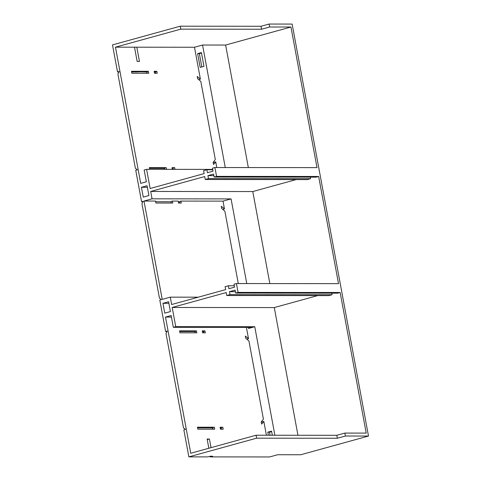 <?xml version="1.0" encoding="UTF-8"?>
<svg xmlns="http://www.w3.org/2000/svg" width="481" height="481" viewBox="0 0 481 481"><rect width="100%" height="100%" fill="white"/><g stroke="black" fill="none" stroke-linecap="round" stroke-linejoin="round"><path stroke-width="0.72" d="M172.126 168.326L173.629 169.354M149.459 168.302L163.811 168.32L165.151 169.348M142.953 201.725L141.57 201.719L135.744 170.256L137.356 169.811L135.377 168.29L117.881 73.9L119.132 71.489L117.52 71.934L112.506 44.895L180.249 26.196L261.003 26.275L269.065 24.05L292.135 24.074L368.494 436.051L300.751 454.749L277.675 454.725L269.613 456.95L210.203 456.89L210.089 456.283M138.829 71.771L147.336 71.964M154.263 71.97L155.814 71.97M246.41 327.387L248.509 338.702A50.409 28.12 -105.4 0 0 245.31 336.075L245.725 338.281A48.389 26.996 -105.4 0 1 248.948 341.059L263.414 419.101A48.389 26.996 -105.4 0 1 261.213 421.867L261.622 424.08A50.409 28.12 -105.4 0 0 263.847 421.458L261.43 422.126A50.409 28.12 -105.4 0 1 261.297 422.306M261.43 422.126L261.351 421.717M220.232 427.904L222.823 427.236L220.112 427.23L220.472 429.196L223.184 429.202L222.823 427.236M197.565 427.88L211.923 427.892L214.34 427.224L197.444 427.212L197.805 429.178L214.706 429.19L214.34 427.224M210.203 456.89L212.62 456.222L210.317 456.222L207.894 456.89L188.865 456.872L183.85 429.834L185.462 429.389L183.483 427.868L165.993 333.477L167.238 331.066L165.626 331.511L167.009 331.511M179.708 331.523L195.442 331.535M202.375 331.547L203.926 331.547M141.57 201.719L143.188 201.274L141.937 203.685L159.433 298.082L161.412 299.603L159.794 300.048L165.626 331.511M155.652 201.737L171.392 201.749M178.319 201.755L179.87 201.755M216.787 167.526L215.741 161.881L213.317 162.548A50.409 28.12 -105.4 0 1 213.185 162.728M213.317 162.548L213.245 162.145M225.264 167.538L202.555 45.028L194.492 47.252L200.403 79.124A50.409 28.12 -105.4 0 0 197.204 76.497L197.613 78.71A48.389 26.996 -105.4 0 1 200.836 81.481L215.302 159.524A48.389 26.996 -105.4 0 1 213.107 162.295L213.516 164.502A50.409 28.12 -105.4 0 0 215.741 161.881M172.294 168.326L174.711 167.659L172 167.659L172.312 169.354M149.645 169.336L149.332 167.635L166.234 167.653L163.811 168.32M188.865 456.872L256.607 438.179L256.06 435.227L190.735 453.252L165.494 317.075L171.428 317.081M274.879 435.245L254.768 326.725L175.745 326.647L173.328 327.314L171.14 315.518L165.494 317.075M175.745 326.647L172.192 307.473L226.202 292.568L226.749 295.52L230.002 294.625L229.455 291.672L235.101 290.115L235.648 293.067L238.065 292.4L236.424 283.549L234.006 284.217L234.554 287.163L228.908 288.726L228.361 285.774L225.108 286.67L225.655 289.622L171.645 304.527L170.28 297.15L162.217 299.38L143.993 201.052L152.056 198.827L150.691 191.456L204.696 176.551L205.243 179.497L208.495 178.601L207.948 175.649L213.594 174.092L214.141 177.044L216.564 176.377L214.923 167.526L212.5 168.194L213.047 171.146L207.401 172.703L206.854 169.751L203.607 170.647L204.154 173.599L150.144 188.504L146.591 169.33L144.168 169.997L146.356 181.8L140.711 183.357L115.47 47.174L180.796 29.149L180.249 26.196M148.912 195.563L147.084 185.732L141.438 187.289L143.266 197.12L148.912 195.563M164.767 313.143L170.412 311.586L168.59 301.755L162.945 303.313L164.767 313.143M148.37 71.29L148.737 73.262L131.836 73.244L131.475 71.278L148.37 71.29L147.565 71.513L146.663 73.256M156.854 71.302L157.215 73.268L154.503 73.262L154.142 71.296L156.854 71.302L156.048 71.525L155.147 73.268M200.403 79.124L198.719 79.587M200.174 67.388L203.968 66.342L201.413 52.579L197.625 53.625L200.174 67.388M138.859 71.952L140.47 71.507L137.704 71.952L131.596 71.946M118.897 71.934L117.52 71.934M194.492 47.252L136.814 47.198L139.454 61.454L137.151 61.454L134.506 47.192L115.47 47.174M201.497 53.03L199.356 53.625L201.822 66.931M141.438 187.289L147.378 187.295M168.879 303.319L162.945 303.313M250.096 327.393L250.204 327.982M271.657 431.583L269.516 432.172L270.081 435.239M368.494 436.051L345.424 436.026L337.355 438.251L336.808 435.305L256.06 435.227M256.607 438.179L337.355 438.251M211.033 447.655L209.433 439.021L207.209 439.466M263.847 421.458L266.402 435.239M254.768 326.725L248.557 328.439L248.364 327.387M248.509 338.702L246.825 339.165M269.516 432.172L267.785 432.172L268.35 435.239M267.785 432.172L271.573 431.126L272.336 435.245M222.09 429.202L220.4 427.904M213.606 429.19L211.923 427.892M196.482 330.868L196.849 332.834L179.948 332.816L179.581 330.85L196.482 330.868L195.677 331.09L194.775 332.834M204.96 330.874L205.327 332.846L202.615 332.84L202.248 330.874L204.96 330.874L204.154 331.102L203.253 332.84M198.268 297.18L170.28 297.15M238.287 283.549L224.892 211.273A48.389 26.996 -105.4 0 0 221.669 208.495L221.26 206.289A50.409 28.12 -105.4 0 1 224.453 208.916L222.769 209.379M179.197 203.054L180.098 201.311L180.904 201.088L223.01 201.13L231.078 198.906L246.765 283.556M223.01 201.13L224.453 208.916M170.719 203.048L171.621 201.305L172.426 201.082L172.793 203.048L155.892 203.03L155.525 201.064L143.993 201.052M180.904 201.088L181.271 203.054L178.559 203.054L178.198 201.088L172.426 201.082M231.078 198.906L152.056 198.827M166.546 169.348L166.234 167.653M175.024 169.36L174.711 167.659M235.648 293.067L337.74 293.163L340.157 292.496L366.215 433.098L344.877 433.08L336.808 435.305M208.838 448.256L207.125 439.015L209.433 439.021M252.351 327.393L173.328 327.314M317.646 295.611L274.284 307.575L172.192 307.473M331.8 293.157L332.094 294.721L328.842 295.617L226.749 295.52M332.094 294.721L230.002 294.625M235.389 291.678L229.455 291.672M340.157 292.496L238.065 292.4M345.424 436.026L344.877 433.08M214.923 167.526L317.015 167.622L290.957 27.02L269.613 27.002L269.065 24.05M236.424 283.549L338.516 283.646L318.656 176.473L216.564 176.377M234.295 285.78L228.361 285.774M269.841 283.58L252.784 191.552L150.691 191.456M252.784 191.552L296.14 179.587M310.299 177.134L310.588 178.698L307.335 179.593L205.243 179.497M310.588 178.698L208.495 178.601M213.883 175.655L207.948 175.649M318.656 176.473L316.233 177.14L214.141 177.044M212.794 169.757L206.854 169.751M212.722 169.396L146.591 169.33M269.613 27.002L261.55 29.227L261.003 26.275M180.796 29.149L261.55 29.227M136.814 47.198L134.506 47.192M202.555 45.028L225.631 45.046L290.957 27.02M199.356 53.625L197.625 53.625M297.949 435.269L274.284 307.575M248.334 167.556L225.631 45.046"/></g></svg>
